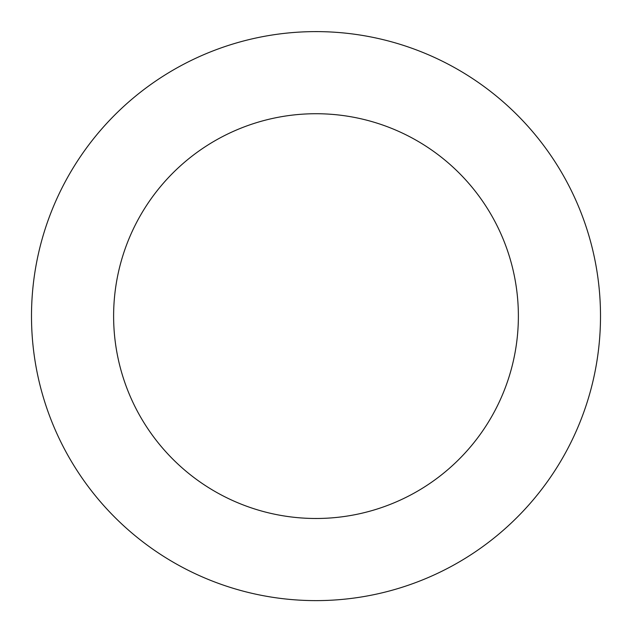 <?xml version="1.0" encoding="UTF-8"?>
<svg xmlns="http://www.w3.org/2000/svg" width="632" height="632" viewBox="0 0 632 632"><rect width="100%" height="100%" fill="white"/><g stroke="black" fill="none" stroke-linecap="round" stroke-linejoin="round"><path stroke-width="0.95" d="M600.289 305.003A284.511 284.511 0 0 0 164.241 75.461A284.511 284.511 0 0 0 183.47 567.868A284.511 284.511 0 0 0 600.289 305.003M518.224 308.211A202.374 202.374 0 0 0 208.047 144.925A202.374 202.374 0 0 0 221.729 495.188A202.374 202.374 0 0 0 518.224 308.211"/></g></svg>

